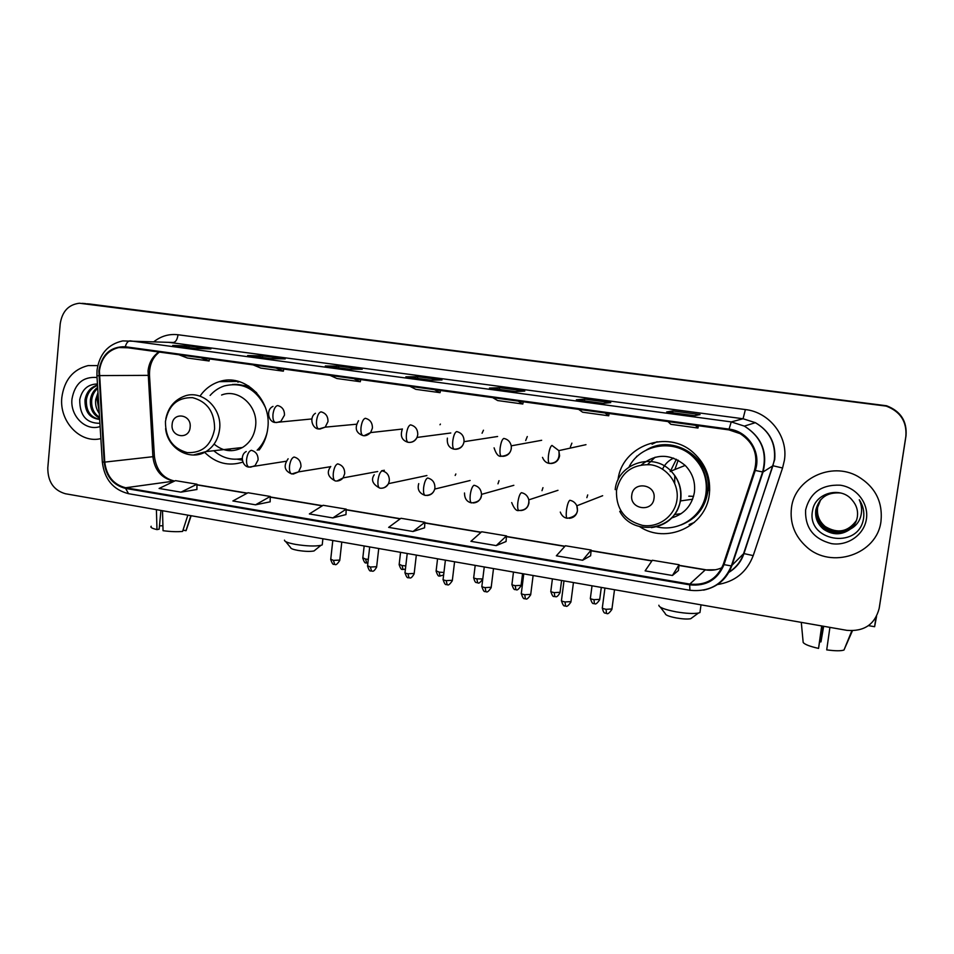 <?xml version="1.0" encoding="UTF-8"?>
<svg xmlns="http://www.w3.org/2000/svg" width="954" height="954" viewBox="0 0 954 954"><rect width="100%" height="100%" fill="white"/><g stroke="black" fill="none" stroke-linecap="round" stroke-linejoin="round"><path stroke-width="1.43" d="M639.645 526.644C665.94 544.472 705.888 526.668 709.299 494.613C711.088 478.169 705.865 464.288 693.665 452.947C667.752 428.608 621.65 445.756 618.001 479.981M689.146 524.545L694.381 522.41M204.645 452.339C215.878 463.334 228.602 466.578 242.841 462.094M259.214 449.954C264.031 443.622 266.905 436.288 267.824 427.952C271.747 399.142 243.783 372.847 219.205 381.672C211.514 384.164 205.193 388.862 200.245 395.755M657.103 441.726L652.059 444.218M879.361 607.352L905.859 436.348C906.968 421.644 900.421 411.568 886.218 406.106L79.42 303.229C68.533 304.564 62.129 311.445 60.209 323.871L47.795 467.889C47.783 481.698 53.651 490.32 65.397 493.743L846.89 630.344C864.121 631.727 874.878 624.453 879.147 608.509L906.026 435.704C907.123 421.143 900.636 411.162 886.564 405.76L87.422 303.789M906.026 435.704L905.942 436.026C907.039 421.394 900.528 411.365 886.385 405.927L83.976 303.515M61.831 397.496C59.076 421.382 80.279 443.92 100.862 438.601C80.279 443.92 59.076 421.382 61.831 397.496C64.252 380.05 72.993 369.425 88.054 365.609C72.993 369.425 64.252 380.05 61.831 397.496M791.474 507.778C789.709 523.126 794.718 536.136 806.488 546.809C831.053 569.717 877.167 554.536 880.983 521.301C882.903 501.685 875.116 486.671 857.634 476.273C831.125 461.259 794.61 479.111 791.474 507.778C789.709 523.126 794.718 536.136 806.488 546.809C831.053 569.717 877.167 554.536 880.983 521.301C882.903 501.685 875.116 486.671 857.634 476.273C831.125 461.259 794.61 479.111 791.474 507.778M99.407 370.927C101.243 358.108 107.719 350.309 118.856 347.53L125.236 347.411L728.963 429.896L740.161 433.665C753.648 442.537 758.43 454.724 754.507 470.215L723.275 564.386C717.074 579.114 705.912 585.684 689.79 584.087L125.678 487.756C113.49 484.632 106.526 476.082 104.761 462.106L99.407 370.927M98.834 370.844L104.177 462.13C105.989 476.451 113.132 485.216 125.618 488.424L689.682 584.838C706.21 586.471 717.658 579.734 724.014 564.637L755.258 470.453C761.781 452.506 748.21 431.196 729.071 429.133L125.296 346.743C110.545 346.433 101.72 354.471 98.834 370.844M905.859 436.348L905.942 436.026C907.039 421.394 900.528 411.365 886.385 405.927L89.02 303.921M694.464 415.682L700.045 414.585L672.904 410.947L666.667 411.937L694.464 415.682M672.653 412.736L672.904 410.947M603.083 403.387L610.751 402.6L584.623 399.094L576.359 399.786L603.083 403.387L576.359 399.786M584.397 400.859L584.623 399.094M515.196 391.557L524.795 391.068L499.634 387.694L489.474 388.087L515.196 391.557L489.474 388.087M499.431 389.423L499.634 387.694M194.926 348.448L210.906 348.937L189.119 346.016L172.734 345.455L194.926 348.448M188.964 347.638L189.119 346.016M270.638 358.632L285.21 358.907L262.636 355.878L247.635 355.544L270.638 358.632M262.469 357.523L262.636 355.878M349.152 369.198L362.186 369.246L338.801 366.109L325.29 365.99L349.152 369.198M338.622 367.779L338.801 366.109M430.612 380.169L442 379.954L417.757 376.699L405.855 376.83L430.612 380.169M417.554 378.404L417.757 376.699M97.761 365.597L88.054 365.609L97.761 365.597M582.62 560.26L591.146 550.041L565.412 545.748L556.349 555.812L582.62 560.26L590.609 555.753M672.427 575.489L679.069 564.732L652.345 560.26L645.119 570.862L672.427 575.489L678.425 570.528M332.839 517.915L346.195 509.138L323.144 505.286L309.358 513.932L332.839 517.915L345.968 514.588M255.541 504.809L270.28 496.462L248.016 492.741L232.883 500.969L255.541 504.809L270.137 501.828M180.962 492.157L196.965 484.215L175.464 480.625L159.103 488.46L180.962 492.157L196.906 489.497M496.211 545.616L506.479 535.909L481.687 531.76L470.918 541.323L496.211 545.616L506.049 541.526M413.01 531.509L424.876 522.279L400.978 518.284L388.648 527.371L413.01 531.509L424.554 527.812M409.886 386.298L415.837 389.339L440.068 392.666L440.45 390.484M434.392 389.649L440.068 392.666M330.096 375.399L336.929 378.523L360.302 381.731L360.684 379.585M353.719 378.631L360.302 381.731M253.156 364.893L260.8 368.077L283.362 371.178L283.743 369.067M275.945 368.005L283.362 371.178M178.911 354.745L187.318 358L209.093 360.994L209.475 358.919M200.912 357.75L209.093 360.994M492.669 397.615L497.678 400.561L522.828 404.019L523.209 401.789M518.129 401.097L522.828 404.019M578.649 409.361L582.62 412.211L608.735 415.801L609.117 413.523M605.086 412.975L608.735 415.801M667.991 421.573L670.841 424.315L697.982 428.036L698.364 425.722M695.478 425.329L697.982 428.036M424.876 522.279L424.554 527.86M346.195 509.138L345.968 514.635M270.28 496.462L270.137 501.876M196.965 484.215L196.906 489.557M506.479 535.909L506.049 541.574M591.146 550.041L590.609 555.812M679.069 564.732L678.413 570.587M99.288 413.44C96.294 409.361 95.102 404.687 95.734 399.428L97.988 392.714M99.144 411.162L97.058 399.392L98.143 395.135M99.586 418.114C92.86 414.632 89.807 408.467 90.415 399.619C91.179 394.467 93.587 390.377 97.654 387.336M99.538 417.351C93.707 413.535 91.107 407.608 91.751 399.571C92.383 395.087 94.374 391.331 97.713 388.29M99.657 419.414C89.64 418.353 84.763 411.818 85.013 399.798C86.492 392.011 90.654 387.109 97.511 385.094M99.657 419.331C90.415 417.494 85.979 410.959 86.373 399.75C87.661 392.607 91.381 387.825 97.535 385.44M97.034 377.51C83.153 376.389 74.806 383.556 71.979 399.022C69.964 416.027 85.824 431.661 100.11 426.533M97.439 383.985C87.959 384.152 82.044 389.363 79.731 399.631C79.635 415.467 86.361 423.361 99.908 423.302M162.907 525.737L159.461 525.833M156.408 509.651L156.981 529.613L159.151 529.16L160.94 510.45M155.156 509.436L156.408 509.71M187.855 515.148L182.596 531.414C177.205 531.938 170.694 531.7 163.051 530.698L162.514 510.724M162.502 510.772L164.076 510.998M151.197 526.262C150.064 527.288 151.996 528.409 156.981 529.613M183.013 530.15L185.982 530.686L190.848 515.673M185.982 530.686L186.567 529.255M315.249 549.969L314.021 550.959C310.169 551.686 304.767 551.495 297.803 550.386C292.985 549.468 290.588 548.538 290.624 547.596L285.699 541.61M284.483 540.143C284.387 541.574 288.108 542.993 295.621 544.412C306.532 546.129 314.975 546.439 320.926 545.354L322.225 544.877L322.392 543.363M190.132 427.225C191.814 414.298 172.901 411.46 172.125 424.458C170.432 437.302 189.274 440.271 190.132 427.225M214.09 444.087C223.045 451.528 232.514 452.661 242.495 447.498C249.996 442.811 254.36 435.68 255.589 426.104C258.319 406.118 238.452 388.111 221.59 395.028M265.2 407.048C256.018 388.755 242.388 381.707 224.309 385.929C218.824 387.753 214.101 390.925 210.118 395.421M256.698 392.833C249.936 386.966 242.328 384.164 233.885 384.414M226.933 449.251L231.572 450.705M258.582 450.026L261.11 447.271M213.779 450.729C222.282 458.015 231.762 460.603 242.209 458.469M257.175 450.193C262.135 445.279 265.486 439.222 267.215 432.031M237.164 459.196L242.161 460.15M237.844 382.16L239.537 381.672M692.163 617.643L690.696 618.729C687.5 619.289 682.778 619.051 676.493 617.989C669.136 616.558 665.403 615.103 665.296 613.66L660.359 607.185M658.856 605.23C658.964 607.424 664.771 609.63 676.279 611.872C686.105 613.505 693.498 613.899 698.447 613.04L699.95 612.551L700.2 610.703M662.541 469.141C664.89 464.133 668.587 460.46 673.619 458.111M654.003 498.489C656.459 484.203 633.122 480.709 631.786 495.078C629.318 509.257 652.56 512.918 654.003 498.489M671.366 518.046C684.209 514.194 691.889 505.644 694.393 492.359C695.561 481.985 692.497 473.005 685.187 465.421C670.543 453.508 655.982 453.305 641.505 464.801M656.531 526.775C678.807 532.57 703.313 516.138 706.008 493.015C707.57 478.729 703.134 466.554 692.699 456.501C673.834 438.399 640.241 444.254 629.032 466.971M688.144 521.266C698.4 514.492 704.529 504.988 706.509 492.729C708.071 478.479 703.647 466.327 693.236 456.298C681.561 446.412 668.456 443.336 653.895 447.104M655.136 457.204L647.718 464.467M692.628 499.216L680.214 500.969M691.459 518.833L694.202 517.342M674.335 514.552L681.192 513.657M636.676 456.25L636.425 457.121M439.985 424.757L440.414 424.089M482.068 433.223L483.463 430.206M525.69 440.545L527.288 436.55M570.361 447.021L571.887 443.145M455.189 475.462L455.845 473.983M497.976 483.821L499.025 480.685M541.991 490.666L542.969 487.661M586.865 497.654L587.712 494.923M875.927 617.536L874.615 626.706L876.547 616.427M823.338 626.229L820.965 641.899L819.748 641.756M821.692 625.943L818.544 648.41L822.121 626.015M819.808 625.609L821.68 626.003M852.423 630.785L843.968 650.044C840.939 651.069 835.191 651.01 826.713 649.877L829.908 627.374M829.897 627.446L831.828 627.708M818.544 648.41C809.755 646.407 804.639 644.415 803.173 642.447L801.288 622.378M820.965 641.899L823.66 626.289M856.406 520.574C848.118 532.189 837.695 534.288 825.115 526.882C819.116 521.874 816.541 515.565 817.399 507.945L820.69 499.729M856.453 520.431C848.154 531.903 837.779 533.966 825.305 526.596C819.307 521.588 816.743 515.291 817.602 507.695M856.179 521.158C847.963 533.334 837.374 535.635 824.387 528.075C818.329 523.019 815.742 516.663 816.612 508.995L820.285 500.194M856.239 521.015C847.999 533.047 837.445 535.301 824.566 527.777C818.532 522.732 815.944 516.376 816.803 508.732L820.38 500.075M850.479 529.005C854.271 525.726 856.573 521.659 857.372 516.782C858.171 510.664 856.513 505.203 852.411 500.409C841.249 485.669 815.133 492.801 812.617 510.307C805.808 540.858 857.288 550.076 863.287 519.894L863.561 518.368C864.491 511.69 863.072 505.489 859.28 499.753C861.951 505.632 862.321 511.571 860.401 517.557C858.624 522.637 855.321 526.441 850.479 529.005C841.774 535.266 832.83 535.361 823.636 529.279C817.542 524.187 814.931 517.772 815.801 510.044C819.104 497.618 827.416 491.942 840.736 493.003M855.988 521.599C847.856 534.192 837.123 536.649 823.827 528.969C817.733 523.889 815.133 517.497 816.004 509.782L819.987 500.564M805.617 509.913C804.902 527.681 813.512 538.915 831.435 543.625C847.617 546.308 864.109 534.86 866.399 519.107C868.939 503.378 856.561 487.422 840.224 485.192C821.621 484.429 810.077 492.669 805.617 509.913M158.865 352.002C152.604 356.367 149.003 362.675 148.049 370.927L152.902 456.739C154.548 469.893 161.166 477.93 172.757 480.852L174.403 481.126M153.844 341.747C161.059 336.058 169.12 333.721 178.016 334.747L745.396 409.564L743.059 418.758L168.548 342.307M745.396 409.564C769.58 412.2 788.409 436.538 784.391 460.353L782.566 467.997L753.219 555.61C746.803 572.257 734.723 581.928 716.967 584.623M755.258 470.453L763.021 472.027L772.919 465.743L774.374 459.601C775.829 443.395 769.496 431.089 755.365 422.682L743.059 418.758L731.241 421.906L744.335 426.104C761.721 437.004 767.958 452.315 763.021 472.027L731.837 565.746C726.876 578.983 717.468 587.104 703.587 590.132M104.177 462.13L102.328 461.951L96.938 375.9L98.763 375.637M102.34 462.106C104.439 479.242 113.168 489.772 128.54 493.683L125.618 488.424M689.682 584.838L689.921 590.287C709.681 592.267 723.49 584.146 731.348 565.937L743.548 553.749L772.919 465.743L782.566 467.997M724.014 564.637L731.348 565.937L762.568 472.099C767.612 452.351 761.53 437.015 744.335 426.104L755.365 422.682C769.592 431.017 776.043 443.3 774.72 459.518L743.953 553.594L753.219 555.61M729.071 429.133L731.241 421.906L130.149 340.84C127.991 340.995 126.369 342.963 125.296 346.743M97.034 370.14C99.502 353.922 108.064 344.179 122.732 340.912L173.294 342.486C175.751 342.092 177.325 339.517 178.016 334.747M82.116 303.36L85.586 303.634M728.367 572.472C735.677 568.059 740.733 561.823 743.548 553.749L743.953 553.594C741.127 561.918 735.88 568.286 728.224 572.734M689.79 584.087L705.28 569.872C711.076 570.802 716.633 570.087 721.939 567.713M99.347 375.602L149.504 375.351L154.417 456.537L104.761 462.106M125.678 487.756L174.677 481.007M196.965 484.906L247.038 493.278M270.256 497.153L322.249 505.847M346.171 509.841L400.179 518.869M424.84 522.995L480.983 532.38M506.419 536.637L564.828 546.403M591.075 550.792L651.88 560.952M678.986 565.483L705.28 569.872L715.488 569.765M152.878 456.262L154.417 456.537C156.361 470.012 162.872 478.133 173.926 480.876M147.989 375.649L149.504 375.351C149.241 365.12 152.533 357.356 159.39 352.074M214.602 428.978C214.638 412.056 207.292 401.61 192.565 397.663C177.575 397.269 168.548 405.2 165.447 421.453C165.412 438.124 172.662 448.511 187.211 452.601C202.2 453.245 211.323 445.375 214.602 428.978M193.4 454.998L205.969 451.612C213.803 446.675 218.347 439.174 219.611 429.085C222.413 408.014 201.616 389.029 184.039 396.315C174.2 400.227 168.119 407.728 165.817 418.83M238.643 459.077L242.209 458.957M248.708 385.976L232.537 384.438M670.221 471.586L676.374 459.256M676.97 499.789C679.343 483.475 666.894 466.983 650.628 464.753C632.132 464.049 620.756 472.635 616.487 490.523C615.95 508.947 624.608 520.55 642.459 525.368C658.558 528.075 674.836 516.15 676.97 499.789M651.379 527.645C667.609 525.189 677.4 515.852 680.762 499.634C681.979 488.639 678.735 479.123 671.008 471.073C652.822 451.612 617.429 463.739 615.187 489.605M689.217 496.128L693.57 496.378L688.776 496.199M681.001 524.974C696.682 518.785 705.686 507.254 708.011 490.392C712.304 458.397 673.238 433.235 646.407 449.99M276.493 422.586L280.87 421.37L284.471 415.169C284.542 409.946 282.241 406.726 277.59 405.533C275.289 406.166 273.75 409.075 272.975 414.274C272.665 418.997 273.476 421.74 275.408 422.491L275.825 422.515M366.73 562.979L365.525 559.068L362.83 557.816L364.166 545.974M368.292 559.39L365.525 559.068M319.864 429.061L325.195 427.153L327.985 421.585C328.069 416.302 325.743 413.058 320.997 411.842C318.815 412.498 317.336 415.455 316.561 420.714C316.203 425.472 316.943 428.227 318.743 428.978L319.137 428.99M403.089 569.466L402.004 565.543L399.189 564.243L400.561 552.33M405.784 565.925L402.004 565.543M364.142 435.668L370.629 432.579L372.406 428.131C372.501 422.801 370.128 419.522 365.287 418.281C363.236 418.973 361.828 421.966 361.029 427.273C360.648 432.079 361.304 434.857 362.985 435.584L363.355 435.596M440.068 576.073L439.102 572.138L436.145 570.778L437.564 558.794M443.932 572.483L439.102 572.138M409.338 442.417C412.855 442.394 415.419 440.724 417.041 437.433L417.745 434.821C417.852 429.431 415.443 426.116 410.494 424.852C408.598 425.579 407.239 428.62 406.44 433.975C406.022 438.828 406.595 441.619 408.145 442.334L408.479 442.346M477.668 582.787L476.833 578.851C474.281 578.351 473.244 577.874 473.733 577.432L475.199 565.376M482.784 578.935L476.833 578.851M455.499 449.31C460.198 449.06 463.048 446.508 464.038 441.678L464.038 441.642C464.169 436.205 461.7 432.842 456.656 431.566C454.903 432.317 453.615 435.406 452.804 440.82C452.351 445.721 452.828 448.523 454.247 449.227L454.557 449.227M515.923 589.62L515.208 585.673C512.548 585.148 511.475 584.647 511.964 584.194L513.479 572.066M521.087 585.362L515.208 585.673M502.651 456.346C507.433 456.06 510.318 453.484 511.32 448.618L511.249 445.84C510.283 441.714 507.802 439.245 503.807 438.423C502.198 439.21 500.981 442.334 500.158 447.808C499.669 452.756 500.063 455.571 501.327 456.262C498.465 456.859 496.056 454.056 494.089 447.843M501.613 456.262L501.327 456.262C508.506 455.642 511.809 452.172 511.249 445.84L541.657 440.295M554.834 596.572L554.25 592.613C551.484 592.064 550.351 591.54 550.852 591.075L552.414 578.875M560.07 592.303L554.25 592.613M550.828 463.537C555.657 463.215 558.591 460.603 559.604 455.738L558.829 450.622L551.961 445.423C550.518 446.245 549.373 449.417 548.538 454.951C548.001 459.947 548.3 462.773 549.421 463.441C546.248 462.988 543.947 460.973 542.504 457.383M549.671 463.441L549.421 463.441C556.909 463.239 560.046 458.969 558.829 450.622L585.983 444.671M594.414 603.643L593.972 599.672C591.098 599.1 589.906 598.563 590.407 598.063L592.029 585.792M599.72 599.362L593.972 599.672M334.747 564.386L333.411 560.403L330.752 559.139L332.803 540.489M250.568 467.186L255.052 465.659L258.093 459.923C258.152 454.76 255.899 451.552 251.307 450.312C248.934 451.099 247.372 454.068 246.609 459.208C246.311 463.727 247.11 466.351 249.03 467.078L249.59 467.09M339.791 560.081L333.411 560.403M371.571 571.029L370.355 567.034L367.576 565.71L369.699 546.94M293.319 474.055L298.578 471.872L300.963 466.733C301.035 461.509 298.733 458.278 294.059 457.026C291.805 457.837 290.29 460.842 289.527 466.041C289.193 470.596 289.933 473.232 291.733 473.947L292.258 473.959M376.663 566.7L370.355 567.034M409.039 577.778L407.942 573.771C405.498 573.294 404.532 572.829 405.033 572.388L407.227 553.499M336.941 481.054L343.082 477.894L344.692 473.685C344.788 468.414 342.438 465.135 337.668 463.859C335.558 464.705 334.103 467.758 333.316 473.017C332.958 477.608 333.626 480.267 335.307 480.959L335.796 480.959M414.179 573.437L407.942 573.771M447.152 584.647L446.186 580.64C443.634 580.127 442.62 579.65 443.133 579.185L445.399 560.165M381.469 488.209C384.629 488.078 386.978 486.552 388.516 483.642L389.339 480.78C389.435 475.45 387.062 472.147 382.184 470.847C380.205 471.729 378.81 474.818 378.022 480.124C377.629 484.763 378.213 487.434 379.775 488.114L380.229 488.114M452.351 580.294L446.186 580.64M485.944 591.647L485.109 587.616C482.45 587.08 481.376 586.579 481.901 586.114L484.25 566.962M426.951 495.508C430.922 495.209 433.51 493.063 434.726 489.068L434.905 488.019C435.024 482.641 432.603 479.29 427.63 477.978C425.794 478.884 424.458 482.02 423.659 487.387C423.23 492.073 423.743 494.756 425.162 495.424L425.591 495.412M491.191 587.27L485.109 587.616M525.404 598.754L524.712 594.724C521.933 594.163 520.812 593.638 521.349 593.149L523.77 573.867M473.387 502.961C477.859 502.519 480.542 500.003 481.436 495.412L481.508 494.375C481.162 489.426 478.669 486.385 474.031 485.252C472.337 486.206 471.073 489.39 470.262 494.804C469.809 499.538 470.227 502.233 471.514 502.877C466.876 501.911 464.538 498.608 464.503 492.991M471.908 502.865L471.514 502.877C478.288 502.281 481.615 499.443 481.508 494.375L513.836 485.312M530.734 594.378L524.712 594.724M565.579 605.993L565.018 601.95C562.133 601.366 560.952 600.817 561.489 600.316L563.993 580.903M520.836 510.569C525.344 510.08 528.051 507.54 528.957 502.961L528.826 499.848C527.765 495.901 525.296 493.504 521.421 492.681C519.87 493.671 518.69 496.903 517.867 502.376C517.366 507.158 517.7 509.865 518.845 510.497C516.448 511.261 514.063 508.625 511.702 502.567M519.203 510.473L518.845 510.497C525.845 510.39 529.172 506.836 528.826 499.848L557.971 490.308M570.969 601.604L565.018 601.95M606.47 613.374L606.064 609.308C603.047 608.7 601.819 608.139 602.356 607.603L604.943 588.058M569.311 518.344C573.855 517.795 576.586 515.243 577.504 510.676L576.824 505.799C575.393 502.746 573.068 500.898 569.824 500.278C568.441 501.303 567.332 504.583 566.485 510.116C565.961 514.945 566.199 517.664 567.201 518.272C563.993 517.772 561.691 515.709 560.284 512.071M567.511 518.237L567.201 518.272C575.751 516.913 578.959 512.763 576.824 505.799L602.666 495.71M611.943 608.962L606.064 609.308M238.512 381.373L219.205 381.672M118.856 347.53L128.063 347.805M97.01 370.438L96.926 375.793M128.54 493.683L689.921 590.287M196.965 484.727L247.289 493.135M270.256 496.974L322.476 505.703M346.171 509.663L400.382 518.726M424.852 522.816L481.162 532.225M506.431 536.446L564.971 546.237M591.098 550.601L651.987 560.773M679.009 565.293L705.638 569.741M430.659 380.169L406.022 376.854M349.212 369.198L325.481 366.014M270.709 358.632L247.849 355.556M194.998 348.448L172.96 345.479M694.488 415.682L666.751 411.949M186.09 530.639L191.146 515.732M314.021 550.959L320.926 545.354M322.893 538.76L322.225 544.877M242.495 447.498L205.969 451.612C189.882 461.533 167.534 448.607 165.602 428.62M678.175 460.174L674.86 469.535M674.752 475.462L674.693 483.273M690.696 618.729L698.447 613.04M701.023 604.848L699.95 612.551M685.187 465.421L671.008 471.073C678.628 479.146 681.764 488.71 680.417 499.741C677.28 529.864 633.444 537.758 619.73 511.332M681.585 524.736C696.873 518.404 705.674 506.979 708.011 490.451L709.716 490.07M273.023 406.404C265.498 409.671 268.444 422.455 275.408 422.491L311.875 418.937M362.782 558.197C365.346 565.615 366.109 561.834 366.396 563.003L367.874 563.015M315.452 413.285C308.762 417.363 312.304 428.918 318.743 428.978L325.195 427.153L356.391 424.22M399.13 564.637C401.694 572.126 402.457 568.31 402.779 569.502L405.402 569.156M358.537 420.714C354.399 428.06 355.878 433.021 362.985 435.584C365.346 436.169 367.898 435.167 370.629 432.579L402.326 429.05M436.097 571.184C438.685 578.756 439.448 574.916 439.782 576.109L443.646 574.94M402.385 428.954C399.953 436.038 401.872 440.498 408.145 442.334C412.009 442.716 414.978 441.082 417.041 437.433L450.789 432.997M473.685 577.838C475.486 584.742 476.833 581.761 477.405 582.834C478.026 581.785 477.966 585.911 482.724 578.971M447.39 438.124C446.77 444.361 449.06 448.058 454.247 449.227C459.935 449 463.191 446.484 464.038 441.678L497.606 436.491M511.904 584.611C514.54 592.374 515.279 588.415 515.673 589.667C516.281 588.606 516.197 592.78 521.039 585.792L522.565 573.652M550.792 591.492C553.427 599.351 554.179 595.356 554.608 596.62C555.383 595.797 556.146 599.243 560.01 592.732L561.584 580.473M590.359 598.504C592.983 606.422 593.793 602.427 594.223 603.691C594.783 602.63 594.736 606.827 599.672 599.804L601.306 587.414M330.704 559.545C333.328 567.058 334.091 563.242 334.377 564.422C335.069 563.397 335.069 567.487 339.743 560.499L341.782 542.063M246.215 451.504C239.335 455.165 242.483 466.959 249.03 467.078L286.021 461.271M367.528 566.127C370.188 573.759 370.891 569.836 371.225 571.064C372.132 570.265 372.883 573.628 376.615 567.129L378.738 548.514M288.132 458.779C283.219 465.91 284.423 470.966 291.733 473.947L298.578 471.872L330.585 466.685M404.973 572.817C407.632 580.521 408.384 576.586 408.717 577.814C409.588 577.015 410.351 580.414 414.131 573.879L416.326 555.085M330.776 466.482C326.375 472.29 327.89 477.119 335.307 480.959C338.503 481.293 341.091 480.279 343.082 477.894L377.712 471.503M384.331 470.274L381.612 470.775M443.073 579.627C445.721 587.414 446.484 583.443 446.854 584.695C447.474 583.645 447.486 587.819 452.303 580.736L454.581 561.775M374.242 474.746C370.76 479.826 372.609 484.286 379.775 488.114C383.138 488.71 386.06 487.208 388.516 483.642L426.903 475.533M481.842 586.555C484.489 594.425 485.264 590.431 485.658 591.695C486.278 590.621 486.29 594.843 491.143 587.724L493.504 568.572M418.734 483.618C417.101 489.414 419.247 493.349 425.162 495.424C430.29 495.412 433.486 493.301 434.726 489.068L470.131 480.494M521.289 593.603C523.925 601.545 524.748 597.538 525.153 598.814C525.773 597.729 525.726 601.986 530.674 594.831L533.119 575.5M561.429 600.781C564.1 608.819 564.923 604.764 565.352 606.052C565.949 604.967 565.889 609.26 570.909 602.069L573.449 582.548M602.296 608.08C604.156 615.39 605.551 612.265 606.267 613.434C606.839 612.325 606.78 616.666 611.884 609.439L614.507 589.727M874.615 626.706L868.462 625.645M843.968 650.044L851.839 630.797"/></g></svg>
